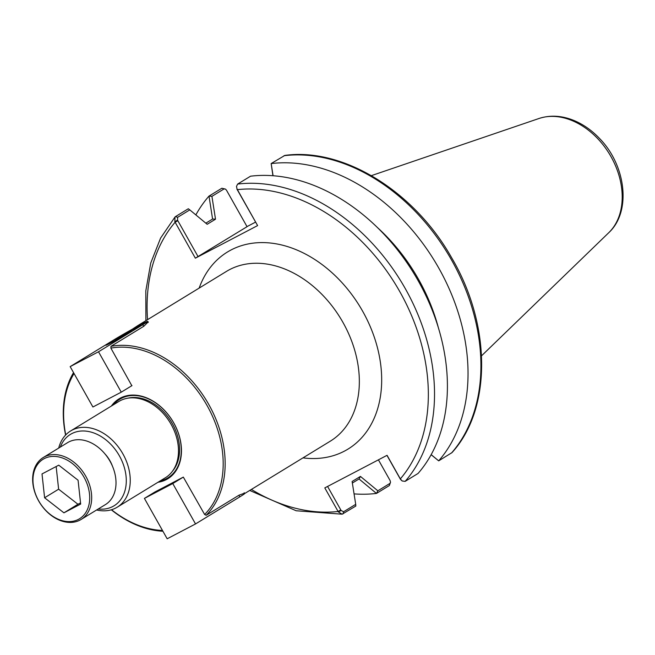 <?xml version="1.0" encoding="UTF-8"?>
<svg xmlns="http://www.w3.org/2000/svg" width="655" height="655" viewBox="0 0 655 655"><rect width="100%" height="100%" fill="white"/><g stroke="black" fill="none" stroke-linecap="round" stroke-linejoin="round"><path stroke-width="0.98" d="M107.535 457.288A24.464 17.906 58.6 0 1 109.794 460.776A24.464 17.906 58.6 0 1 110.621 462.332M112.504 466.294A27.305 19.977 -121.4 0 0 109.983 460.817A27.305 19.977 -121.4 0 0 104.874 453.809M60.342 447.07A41.838 30.613 58.6 0 1 118.383 454.12A41.838 30.613 58.6 0 1 98.209 509M120.635 336.514L115.01 339.953L117.638 338.831L131.508 330.824L120.635 336.514L120.921 337.014M112.177 342.172A19.061 0.63 150.6 0 1 106.659 344.751A19.061 0.63 150.6 0 1 122.952 334.836A19.061 0.63 150.6 0 1 139.867 326.034A19.061 0.63 150.6 0 1 130.181 332.159A19.061 0.63 150.6 0 1 112.177 342.172M111.637 342.5A20.002 0.663 -29.4 0 0 130.517 332.003A20.002 0.663 -29.4 0 0 140.686 325.576A20.002 0.663 -29.4 0 0 122.935 334.811A20.002 0.663 -29.4 0 0 105.84 345.21A20.002 0.663 -29.4 0 0 111.637 342.5M131.999 385.598L121.265 392.165L92.912 407.001L70.159 366.62L98.512 351.776L121.265 392.165M143.715 326.321L142.798 324.692A21.844 0.729 150.6 0 0 147.653 321.392A21.844 0.729 150.6 0 0 135.257 327.598A21.844 0.729 150.6 0 0 114.445 339.536L70.159 366.62M142.798 324.692L98.512 351.776M131.827 385.705L110.875 348.108L110.99 346.331L143.895 326.206L148.235 321.851L147.743 321.548M154.793 492.052L183.326 477.102L172.764 483.554L144.411 498.398L167.172 538.787L195.526 523.943L172.764 483.554M154.973 491.946L144.411 498.398M244.192 492.724L244.667 493.559A21.844 0.729 150.6 0 1 239.812 496.858L195.526 523.943M147.113 321.515L137.771 325.633L132.326 329.211M110.875 348.108A98.086 71.78 58.6 0 1 207.054 405.502A98.086 71.78 58.6 0 1 204.638 514.511L206.178 515.272A99.503 72.811 -121.4 0 0 208.798 404.52A99.503 72.811 -121.4 0 0 110.99 346.331M73.54 372.613A99.503 72.811 -121.4 0 0 65.59 435.051M111.301 509.803A99.503 72.811 -121.4 0 0 162.915 531.238M162.473 530.452A98.086 71.78 58.6 0 1 111.514 509.737M65.746 434.895A98.086 71.78 58.6 0 1 74.048 373.522M244.651 493.542L330.316 441.159A99.503 72.811 -121.4 0 0 342.983 322.465A99.503 72.811 -121.4 0 0 226.499 271.375L137.771 325.633M206.178 515.272L239.083 495.155L244.462 493.199M183.326 477.102L204.638 514.511M157.994 482.268A46.8 34.248 -121.4 0 0 173.772 422.925A46.8 34.248 -121.4 0 0 111.383 406.034M96.588 509.991A44.679 32.693 -121.4 0 0 117.22 507.199A44.679 32.693 -121.4 0 0 122.911 453.907A44.679 32.693 -121.4 0 0 70.609 430.974A44.679 32.693 -121.4 0 0 58.721 448.061M117.22 507.199L165.469 477.692A44.679 32.693 -121.4 0 0 171.151 424.407A44.679 32.693 -121.4 0 0 118.85 401.466L70.609 430.974M172.674 470.945A43.967 32.177 -121.4 0 0 172.347 423.638A43.967 32.177 -121.4 0 0 128.151 398.125M199.161 288.094A115.534 84.544 58.6 0 1 273.413 243.398A115.534 84.544 58.6 0 1 362.706 311.322A115.534 84.544 58.6 0 1 302.987 457.87M160.033 481.016A46.096 33.733 -121.4 0 0 173.722 422.917A46.096 33.733 -121.4 0 0 113.421 404.79M247 226.605L255.532 222.135M236.488 186.446L237.085 189.099L236.488 186.446L237.618 184.08L250.554 176.195A177.309 129.747 58.6 0 1 418.258 280.88A177.309 129.747 58.6 0 1 418.054 473.459L405.134 481.376L402.17 480.975L400.336 478.895L387.056 455.315L324.798 487.901L338.414 512.005L342.156 514.191L355.829 506.053L355.706 504.342L343.572 511.76L341.116 510.482L338.414 512.005M237.085 189.099L257.611 225.59L195.354 258.176L174.828 221.685L177.53 220.162L177.652 217.304L189.786 209.887L207.176 224.288L215.511 219.196L211.917 196.353L224.043 188.935L225.516 189.115L226.499 190.22L247.05 226.687L195.354 258.176M236.905 189.082L257.611 225.59M386.949 455.364L400.5 479.403L402.17 480.975M431.146 454.717L438.686 460.858L431.178 454.644M177.53 220.162L198.08 256.637M225.516 189.115L221.857 188.239L209.011 196.099L211.917 196.353M209.011 196.099L212.58 219.073M205.834 223.175L212.662 218.999L215.511 219.196M177.652 217.304L175.466 216.608L188.312 208.757L189.786 209.887M175.466 216.608L174.991 217.018L174.828 221.685M352.357 483.046L359.12 478.911L360.438 476.406L352.112 481.499L355.706 504.342M359.005 478.944L376.445 493.428A177.309 129.747 58.6 0 1 354.068 493.886M195.853 214.906A177.309 129.747 58.6 0 1 208.945 196.156M376.527 493.395L389.373 485.535L390.536 482.227L389.962 483.39L377.837 490.808L376.445 493.428M272.93 175.728L271.162 163.562L284.835 155.423C343.261 147.293 414.345 191.334 451.647 257.783C491.258 324.774 491.856 408.826 452.007 452.597L438.686 460.858M273.086 175.745L271.162 163.562M271.17 163.586A177.309 129.747 58.6 0 1 438.883 268.272A177.309 129.747 58.6 0 1 438.67 460.85M377.141 227.285A156.733 114.699 58.6 0 1 438.211 327.148M378.418 459.835L390.085 480.533L390.536 482.227M377.837 490.808L360.438 476.406M341.116 510.482L327.574 486.444M83.979 477.151A34.879 25.529 58.6 0 1 64.845 521.233A34.879 25.529 58.6 0 1 35.198 468.628A34.879 25.529 58.6 0 1 83.979 477.151M85.723 476.169A36.295 26.56 -121.4 0 0 43.23 457.534A36.295 26.56 -121.4 0 0 39.505 502.36A36.295 26.56 -121.4 0 0 81.097 519.464A36.295 26.56 -121.4 0 0 85.723 476.169M43.23 457.534L67.555 442.657A36.295 26.56 58.6 0 1 110.048 461.292A36.295 26.56 58.6 0 1 105.43 504.587L81.097 519.464M44.597 497.767L42.01 473.933L58.754 465.173L78.076 480.238L80.671 504.072L63.928 512.832L44.597 497.767L58.622 489.195L56.158 466.532M80.54 502.901L77.953 504.26L58.622 489.195M63.928 512.832L77.953 504.26M238.911 495.262L239.812 496.858M237.216 189.623L237.364 189.655A172.871 126.505 58.6 0 1 399.918 291.843A172.871 126.505 58.6 0 1 400.336 478.895L400.189 478.854M340.813 509.934L338.086 511.481A172.871 126.505 58.6 0 1 251.381 489.424M147.563 319.648A172.871 126.505 58.6 0 1 175.114 222.242L177.841 220.702M608.798 232.664C631.764 211.491 625.836 165.085 599.44 138.361C592.014 130.566 583.761 124.712 574.664 120.79C562.317 115.575 550.429 114.805 538.983 118.498A67.801 49.616 58.6 0 1 609.379 153.876A67.801 49.616 58.6 0 1 608.798 232.664L481.556 355.804M224.043 188.935L221.857 188.239M284.008 155.71A177.309 129.747 58.6 0 1 451.762 260.387A177.309 129.747 58.6 0 1 451.532 453.006M405.134 481.376A177.309 129.747 -121.4 0 0 405.371 288.757A177.309 129.747 -121.4 0 0 237.618 184.08M389.962 483.39L389.373 485.535M343.572 511.76L342.983 513.905M147.653 321.392L148.235 322.424M538.983 118.498L371.385 175.638M174.991 217.018L160.581 238.109L150.748 263.015L145.811 290.853L145.893 320.663M249.719 490.439L296.158 510.761L342.156 514.191"/></g></svg>
